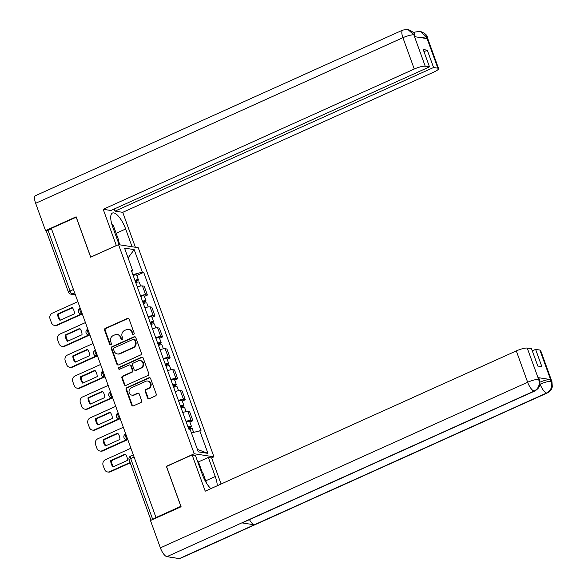 <?xml version="1.0" encoding="UTF-8"?>
<svg xmlns="http://www.w3.org/2000/svg" width="588" height="588" viewBox="0 0 588 588"><rect width="100%" height="100%" fill="white"/><g stroke="black" fill="none" stroke-linecap="round" stroke-linejoin="round"><path stroke-width="0.88" d="M133.652 334.469A1 0.919 -81.1 0 0 134.174 333.161L129.11 319.159A1.433 1.316 -81.1 0 0 127.405 318.395L105.333 328.347A1.433 1.316 -81.1 0 0 104.583 330.213L109.655 344.215A1 0.919 -81.1 0 0 110.845 344.752A1 0.919 -81.1 0 0 111.367 343.443L110.713 341.628A4.579 4.204 -81.1 0 1 113.109 335.645L114.954 334.815A4.579 4.204 -81.1 0 1 117.181 334.506A4.579 4.204 -81.1 0 1 120.4 337.262L121.054 339.07A1 0.919 -81.1 0 0 122.253 339.607A1 0.919 -81.1 0 0 122.774 338.298L122.12 336.49A4.579 4.204 -81.1 0 1 124.516 330.5L126.354 329.677A4.579 4.204 -81.1 0 1 128.588 329.361A4.579 4.204 -81.1 0 1 131.808 332.117L132.462 333.933A1 0.919 -81.1 0 0 133.652 334.469M147.581 397.958A1.433 1.316 -81.1 0 0 149.278 398.723L155.475 395.93A1.433 1.316 -81.1 0 0 156.224 394.063L150.594 378.51A1.433 1.316 -81.1 0 0 148.896 377.746L126.824 387.698A1.433 1.316 -81.1 0 0 126.075 389.572L131.697 405.117A1.433 1.316 -81.1 0 0 133.403 405.882L140.885 402.508A1.433 1.316 -81.1 0 0 141.635 400.641L139.224 393.982A1.433 1.316 -81.1 0 0 137.518 393.218L133.814 394.893A3.829 3.513 -81.1 0 1 129.037 391.858A3.829 3.513 -81.1 0 1 131.256 387.845L145.787 381.296A3.829 3.513 -81.1 0 1 150.565 384.331A3.829 3.513 -81.1 0 1 148.345 388.345L145.92 389.432A1.433 1.316 -81.1 0 0 145.17 391.307L147.581 397.958L148.154 398.047A1.433 1.316 -81.1 0 0 148.874 398.826M194.231 453.76L166.375 466.321L180.854 506.319L155.996 517.528L51.332 228.409L76.197 217.2L90.677 257.199L118.533 244.637L194.231 453.76L213.944 456.832L138.239 247.71L118.533 244.637M140.642 354.954A1.433 1.316 -81.1 0 0 141.392 353.087L135.762 337.541A1.433 1.316 -81.1 0 0 134.064 336.777L111.985 346.729A1.433 1.316 -81.1 0 0 111.242 348.596L116.865 364.141A1.433 1.316 -81.1 0 0 118.57 364.905L140.642 354.954M143.178 358.026L148.808 373.571A1.433 1.316 -81.1 0 1 148.058 375.445L125.986 385.397A1.433 1.316 -81.1 0 1 124.281 384.633L121.878 377.974A1.433 1.316 -81.1 0 1 122.62 376.107L131.572 372.072A1.433 1.316 -81.1 0 0 132.322 370.197L130.727 365.787A1.433 1.316 -81.1 0 0 129.022 365.023L119.702 369.22A1 0.919 -81.1 0 1 118.453 368.426A1 0.919 -81.1 0 1 119.033 367.375L141.48 357.261A1.433 1.316 -81.1 0 1 143.178 358.026M211.482 457.942L213.944 456.832M155.996 517.528L152.696 519.366A2.918 0.595 160.1 0 0 151.337 520.152M73.456 289.509L70.045 291.045A2.918 0.595 -19.9 0 0 68.451 292.221L46.445 231.415A2.918 0.595 -19.9 0 1 48.032 230.246L70.045 291.045A2.918 1 65.7 0 0 72.17 293.912L75.22 294.39M51.443 228.71L48.032 230.246M140.495 295.72A6.711 1.374 -19.9 0 1 145.655 294.786L142.443 285.922A6.711 1.374 160.1 0 0 137.283 286.863M142.443 285.922L144.2 286.194L147.404 295.058L144.405 296.411M145.655 294.786L147.404 295.058M151.983 317.351L154.982 315.999L151.778 307.134L150.028 306.863A6.711 1.374 160.1 0 0 144.868 307.803M148.073 316.66A6.711 1.374 -19.9 0 1 153.233 315.719L154.982 315.999M159.561 338.291L162.567 336.931L159.355 328.075L157.606 327.803A6.711 1.374 160.1 0 0 152.446 328.743M155.651 337.6A6.711 1.374 -19.9 0 1 160.811 336.659L162.567 336.931M167.146 359.224L170.145 357.871L166.941 349.015L165.184 348.743A6.711 1.374 160.1 0 0 160.024 349.676M163.236 358.54A6.711 1.374 -19.9 0 1 168.388 357.6L170.145 357.871M174.724 380.164L177.723 378.812L174.518 369.955L172.762 369.683A6.711 1.374 160.1 0 0 167.609 370.616M170.814 379.48A6.711 1.374 -19.9 0 1 175.974 378.54L177.723 378.812M182.302 401.104L185.301 399.752L182.096 390.895L180.347 390.623A6.711 1.374 160.1 0 0 175.187 391.557M178.392 400.413A6.711 1.374 -19.9 0 1 183.552 399.48L185.301 399.752M189.887 422.044L192.886 420.692L189.674 411.835L187.925 411.556A6.711 1.374 160.1 0 0 182.765 412.497M185.97 421.353A6.711 1.374 -19.9 0 1 191.129 420.42L192.886 420.692M131.749 271.568L132.697 270.656L124.531 248.107L134.182 249.613L142.347 272.163L132.859 274.625M191.453 432.974L199.78 430.813L201.133 431.026L143.7 272.369L142.347 272.163M199.78 430.813L207.939 453.363L198.288 451.863L190.13 429.314L188.777 429.1L131.344 270.443L132.697 270.656M136.828 275.471L143.7 272.369M134.182 249.613L128.074 257.904M197.399 449.401L207.939 453.363M133.461 334.528A1 0.919 -81.1 0 1 133.035 334.021L132.381 332.213A4.579 4.204 -81.1 0 0 129.162 329.456L128.588 329.361M117.181 334.506L117.754 334.594A4.579 4.204 -81.1 0 1 120.974 337.35L121.635 339.166A1 0.919 -81.1 0 0 122.054 339.673M128.39 318.38A1.433 1.316 -81.1 0 0 127.978 318.483L105.906 328.435A1.433 1.316 -81.1 0 0 105.164 330.309L110.228 344.303A1 0.919 -81.1 0 0 110.654 344.811M135.042 336.755A1.433 1.316 -81.1 0 0 134.637 336.865L112.565 346.817A1.433 1.316 -81.1 0 0 111.816 348.684L117.438 364.229A1.433 1.316 -81.1 0 0 118.166 365.016M134.571 339.761A1 0.919 -81.1 0 0 133.38 339.225L114.006 347.964A1 0.919 -81.1 0 0 113.477 349.272L114.175 351.183A4.579 4.204 -81.1 0 0 117.387 353.939A4.579 4.204 -81.1 0 0 119.621 353.631L132.866 347.655A4.579 4.204 -81.1 0 0 135.262 341.672L134.571 339.761L135.144 339.849A1 0.919 -81.1 0 0 134.439 339.247L133.866 339.158M117.387 353.939L117.968 354.027A4.579 4.204 -81.1 0 0 120.195 353.719L119.621 353.631M135.144 339.849L135.835 341.76A4.579 4.204 -81.1 0 1 133.439 347.751L120.195 353.719M129.72 364.928L130.293 365.016A1.433 1.316 -81.1 0 1 131.3 365.876L132.903 370.286A1.433 1.316 -81.1 0 1 132.153 372.16L123.201 376.195A1.433 1.316 -81.1 0 0 122.451 378.069L124.854 384.721A1.433 1.316 -81.1 0 0 125.582 385.5M142.458 357.247A1.433 1.316 -81.1 0 0 142.053 357.35L119.614 367.471A1 0.919 -81.1 0 0 119.511 369.286M140.863 367.882A3.829 3.513 -81.1 0 0 140.179 360.576A3.829 3.513 -81.1 0 0 138.312 360.834L133.189 363.141A1.433 1.316 -81.1 0 0 132.447 365.008L134.042 369.426A1.433 1.316 -81.1 0 0 135.747 370.19L141.436 367.97A3.829 3.513 -81.1 0 0 140.752 360.664L140.179 360.576M135.049 370.286L135.622 370.374A1.433 1.316 -81.1 0 0 136.32 370.278L135.747 370.19M141.436 367.97L136.32 370.278M147.654 381.031L148.227 381.127A3.829 3.513 -81.1 0 1 148.918 388.433L146.493 389.521A1.433 1.316 -81.1 0 0 145.743 391.395L148.154 398.047M131.947 395.151L132.52 395.239A3.829 3.513 -81.1 0 0 134.387 394.982L133.814 394.893M138.496 393.203A1.433 1.316 -81.1 0 0 138.092 393.313L134.387 394.982M149.874 377.731A1.433 1.316 -81.1 0 0 149.47 377.841L127.398 387.786A1.433 1.316 -81.1 0 0 126.648 389.66L132.271 405.205A1.433 1.316 -81.1 0 0 132.998 405.985M135.747 282.608A3.646 0.75 -19.9 0 1 139.238 282.137L140.642 286.018M72.155 307.495L57.69 314.021A9.114 8.357 -81.1 0 0 59.969 320.328L74.441 313.801A9.114 8.357 -81.1 0 0 72.155 307.495M135.049 280.689L136.629 280.498L135.674 281.204L136.137 282.475M77.844 301.651L52.347 313.147A4.373 4.013 -81.1 0 0 50.053 318.865L51.465 322.761A4.373 4.013 -81.1 0 0 56.668 325.098L81.291 313.992M134.917 280.322A3.646 0.75 -19.9 0 1 138.408 279.851A3.646 0.75 -19.9 0 1 136.416 281.314L136.769 282.284M133.167 275.493A3.646 0.75 -19.9 0 1 136.659 275.022L138.408 279.851M72.434 307.825L58.432 314.139A9.114 8.357 -81.1 0 0 60.439 320.115M82.041 314.11L57.418 325.208A4.373 4.013 98.9 0 1 55.287 325.509L54.537 325.392M135.446 280.572L136.416 281.314M58.432 314.139L57.69 314.021M143.325 303.548A3.646 0.75 -19.9 0 1 146.816 303.07L148.22 306.958M79.74 328.435L65.268 334.962A9.114 8.357 -81.1 0 0 67.554 341.268L82.019 334.741A9.114 8.357 -81.1 0 0 79.74 328.435M142.634 301.629L144.207 301.438L143.251 302.136L143.715 303.415M85.429 322.591L59.925 334.087A4.373 4.013 -81.1 0 0 57.639 339.805L59.043 343.701A4.373 4.013 -81.1 0 0 64.254 346.031L88.869 334.932M142.502 301.262A3.646 0.75 -19.9 0 1 145.993 300.791A3.646 0.75 -19.9 0 1 144.001 302.254L144.347 303.224M140.752 296.433A3.646 0.75 -19.9 0 1 144.244 295.962L145.993 300.791M80.012 328.765L66.01 335.072A9.114 8.357 -81.1 0 0 68.017 341.055M89.619 335.05L64.996 346.148A4.373 4.013 98.9 0 1 62.865 346.45L62.122 346.332M143.024 301.512L144.001 302.254M66.01 335.072L65.268 334.962M150.903 324.48A3.646 0.75 -19.9 0 1 154.394 324.01L155.805 327.898M87.318 349.375L72.846 355.894A9.114 8.357 -81.1 0 0 75.132 362.208L89.604 355.681A9.114 8.357 -81.1 0 0 87.318 349.375M150.212 322.569L151.785 322.378L150.829 323.077L151.292 324.356M93.007 343.532L67.502 355.027A4.373 4.013 -81.1 0 0 65.217 360.745L66.628 364.634A4.373 4.013 -81.1 0 0 71.832 366.971L96.454 355.872M150.08 322.202A3.646 0.75 -19.9 0 1 153.571 321.732A3.646 0.75 -19.9 0 1 151.579 323.194L151.932 324.164M148.33 317.373A3.646 0.75 -19.9 0 1 151.822 316.895L153.571 321.732M87.597 349.698L73.596 356.012A9.114 8.357 -81.1 0 0 75.602 361.995M97.196 355.99L72.574 367.088A4.373 4.013 98.9 0 1 70.442 367.382L69.7 367.272M150.601 322.445L151.579 323.194M73.596 356.012L72.846 355.894M116.145 233.289L125.656 229.004A16.405 5.615 65.7 0 0 112.448 213.04A16.405 5.615 65.7 0 0 112.727 226.99L119.151 244.733M125.656 229.004L132.079 246.747M135.38 247.269L122.738 212.334L115.013 211.129L433.569 67.502L437.854 68.171L426.374 36.625M114.241 209.005L115.013 211.129M423.992 51.678L427.307 50.186L423.228 49.554L429.49 66.87L110.934 210.497L103.201 209.291L414.268 69.039L402.92 37.698L35.64 203.294L45.526 230.614L76.131 216.81L90.714 257.081L116.321 245.534L103.201 209.291M122.738 212.334L433.804 72.089A8.754 1.793 160.1 0 0 438.582 68.568A8.754 1.793 160.1 0 0 437.854 68.171M35.64 203.294A8.967 3.072 -114.3 0 1 35.486 195.672L402.773 30.076A8.967 3.072 -114.3 0 0 402.92 37.698A8.754 1.793 -19.9 0 1 413.864 34.861L425.212 66.201A8.754 1.793 160.1 0 0 414.268 69.039M46.944 230.834L45.526 230.614M429.49 66.87L425.212 66.201M427.307 50.186L433.569 67.502M402.773 30.076L407.851 29.422C412.423 31.245 414.724 33.193 414.746 35.28L414.011 34.883L414.665 36.691L427.02 38.617L426.366 36.809L420.854 37.654M118.335 240.499L119.915 244.851M414.327 34.31A8.967 3.072 -114.3 0 1 415.268 32.024L420.2 31.348L426.366 36.809M407.851 29.422L413.864 34.861M534.845 390.976A8.967 3.072 -114.3 0 1 534.176 391.064C538.564 388.528 540.085 384.721 538.733 379.635L539.468 379.833L539.813 384.846C539.512 385.493 539.821 387.896 534.845 390.976L242.513 522.776A8.967 3.072 -114.3 0 1 241.844 522.864L166.889 556.66A8.967 3.072 -114.3 0 1 160.37 547.854L150.477 520.534L181.089 506.738L166.507 466.468L192.122 454.921L195.422 455.435L202.323 474.494A16.405 5.615 65.7 0 0 210.857 488.628M217.251 485.747A16.405 5.615 65.7 0 0 215.252 476.515L208.35 457.449L211.658 457.971L221.088 484.02M192.122 454.921L205.241 491.164L516.308 350.911A8.754 1.793 -19.9 0 1 527.245 348.074L531.53 348.735L537.8 366.052L541.879 366.691L535.609 349.375L539.887 350.044A8.754 1.793 -19.9 0 1 540.622 350.441L551.97 381.788A8.754 1.793 160.1 0 0 551.235 381.384L539.887 350.044M208.35 457.449L198.479 461.903L197.722 461.786M551.97 381.788L552.301 386.838C551.978 387.499 552.345 389.807 547.34 392.924L180.053 558.519A8.967 3.072 -114.3 0 1 179.355 558.6L254.31 524.805A8.967 3.072 -114.3 0 1 249.466 519.645M166.889 556.66L179.355 558.6M160.37 547.854L527.649 382.259A8.967 3.072 -114.3 0 0 534.176 391.064L241.844 522.864L254.31 524.805L546.642 393.005C551.029 390.483 552.558 386.676 551.221 381.575L551.235 381.384M539.982 382.171A8.754 1.793 -19.9 0 1 550.434 379.547L538.079 377.621A8.754 1.793 -19.9 0 1 538.814 378.025L539.468 379.833M535.609 349.375L532.302 350.867M198.479 461.903L202.25 472.311M111.727 223.866L113.322 225.476L118.563 239.963L117.945 241.411M201.118 471.164L202.919 472.98L206.719 483.483M158.488 345.421A3.646 0.75 -19.9 0 1 161.979 344.95L163.383 348.831M94.896 370.315L80.424 376.835A9.114 8.357 -81.1 0 0 82.71 383.148L97.182 376.621A9.114 8.357 -81.1 0 0 94.896 370.315M157.79 343.51L159.37 343.319L158.415 344.017L158.87 345.296M100.585 364.472L75.088 375.967A4.373 4.013 -81.1 0 0 72.794 381.685L74.206 385.574A4.373 4.013 -81.1 0 0 79.409 387.911L104.032 376.812M157.657 343.142A3.646 0.75 -19.9 0 1 161.149 342.672A3.646 0.75 -19.9 0 1 159.157 344.134L159.51 345.105M155.908 338.306A3.646 0.75 -19.9 0 1 159.399 337.835L161.149 342.672M95.175 370.638L81.173 376.952A9.114 8.357 -81.1 0 0 83.18 382.935M104.774 376.93L80.159 388.029A4.373 4.013 98.9 0 1 78.028 388.323L77.278 388.205M158.187 343.385L159.157 344.134M81.173 376.952L80.424 376.835M166.066 366.361A3.646 0.75 -19.9 0 1 169.557 365.89L170.961 369.771M102.474 391.255L88.009 397.775A9.114 8.357 -81.1 0 0 90.287 404.081L104.76 397.561A9.114 8.357 -81.1 0 0 102.474 391.255M165.375 364.442L166.948 364.251L165.992 364.957L166.455 366.228M108.17 385.405L82.665 396.907A4.373 4.013 -81.1 0 0 80.372 402.618L81.783 406.514A4.373 4.013 -81.1 0 0 86.987 408.851L111.61 397.753M165.243 364.082A3.646 0.75 -19.9 0 1 168.734 363.612A3.646 0.75 -19.9 0 1 166.742 365.075L167.088 366.037M163.493 359.246A3.646 0.75 -19.9 0 1 166.985 358.776L168.734 363.612M102.753 391.579L88.751 397.892A9.114 8.357 -81.1 0 0 90.758 403.875M112.359 397.87L87.737 408.969A4.373 4.013 98.9 0 1 85.605 409.263L84.856 409.145M165.765 364.325L166.742 365.075M88.751 397.892L88.009 397.775M173.644 387.301A3.646 0.75 -19.9 0 1 177.135 386.83L178.539 390.711M110.059 412.188L95.587 418.715A9.114 8.357 -81.1 0 0 97.873 425.021L112.337 418.502A9.114 8.357 -81.1 0 0 110.059 412.188M172.953 385.383L174.526 385.191L173.57 385.897L174.033 387.169M115.748 406.345L90.243 417.847A4.373 4.013 -81.1 0 0 87.957 423.558L89.361 427.454A4.373 4.013 -81.1 0 0 94.572 429.791L119.188 418.693M172.821 385.022A3.646 0.75 -19.9 0 1 176.312 384.545A3.646 0.75 -19.9 0 1 174.32 386.015L174.665 386.978M171.071 380.186A3.646 0.75 -19.9 0 1 174.562 379.716L176.312 384.545M110.331 412.519L96.336 418.832A9.114 8.357 -81.1 0 0 98.336 424.815M119.937 418.803L95.315 429.909A4.373 4.013 98.9 0 1 93.183 430.203L92.441 430.085M173.342 385.265L174.32 386.015M96.336 418.832L95.587 418.715M181.222 408.241A3.646 0.75 -19.9 0 1 184.713 407.771L186.124 411.651M117.637 433.128L103.165 439.655A9.114 8.357 -81.1 0 0 105.45 445.961L119.923 439.442A9.114 8.357 -81.1 0 0 117.637 433.128M180.531 406.323L182.111 406.132L181.148 406.837L181.611 408.109M123.326 427.285L97.828 438.78A4.373 4.013 -81.1 0 0 95.535 444.499L96.947 448.394A4.373 4.013 -81.1 0 0 102.15 450.731L126.773 439.626M180.398 405.955A3.646 0.75 -19.9 0 1 183.89 405.485A3.646 0.75 -19.9 0 1 181.898 406.955L182.251 407.918M178.649 401.126A3.646 0.75 -19.9 0 1 182.14 400.656L183.89 405.485M117.916 433.459L103.914 439.773A9.114 8.357 -81.1 0 0 105.921 445.748M127.515 439.743L102.9 450.849A4.373 4.013 98.9 0 1 100.768 451.143L100.019 451.025M180.92 406.205L181.898 406.955M103.914 439.773L103.165 439.655M188.954 429.13A3.646 0.75 -19.9 0 1 192.298 428.711L193.636 432.408M125.215 454.068L110.742 460.595A9.114 8.357 -81.1 0 0 113.028 466.901L127.5 460.375A9.114 8.357 -81.1 0 0 125.215 454.068M188.109 427.263L189.689 427.072L188.733 427.777L189.189 429.049M130.903 448.225L105.406 459.72A4.373 4.013 -81.1 0 0 103.113 465.439L104.524 469.334A4.373 4.013 -81.1 0 0 109.728 471.672L130.088 462.491M187.976 426.895A3.646 0.75 -19.9 0 1 191.468 426.425A3.646 0.75 -19.9 0 1 189.476 427.888L189.828 428.858M186.227 422.066A3.646 0.75 -19.9 0 1 189.718 421.596L191.468 426.425M125.494 454.399L111.492 460.713A9.114 8.357 -81.1 0 0 113.499 466.688M130.227 462.881L110.478 471.782A4.373 4.013 98.9 0 1 108.346 472.083L107.597 471.966M188.505 427.145L189.476 427.888M111.492 460.713L110.742 460.595M74.639 292.795L72.17 293.912A2.918 2.675 -81.1 0 1 70.744 294.11L75.382 294.831M183.552 399.48L180.347 390.623M175.974 378.54L172.762 369.683M168.388 357.6L165.184 348.743M160.811 336.659L157.606 327.803M153.233 315.719L150.028 306.863M191.129 420.42L187.925 411.556M80.269 308.355A2.918 1 65.7 0 0 80.078 308.384A2.918 1 65.7 0 0 80.225 311.118A2.918 1 65.7 0 0 82.217 313.72A2.918 2.675 98.9 0 1 80.828 313.918L82.379 314.161M87.855 329.287A2.918 1 65.7 0 0 87.656 329.317A2.918 1 65.7 0 0 87.803 332.058A2.918 1 65.7 0 0 89.795 334.66M95.432 350.228A2.918 1 65.7 0 0 95.234 350.257A2.918 1 65.7 0 0 95.381 352.998A2.918 1 65.7 0 0 97.373 355.6M103.01 371.168A2.918 1 65.7 0 0 102.812 371.197A2.918 1 65.7 0 0 102.966 373.939A2.918 1 65.7 0 0 104.958 376.533A2.918 2.675 98.9 0 1 103.561 376.739L105.12 376.981M110.595 392.108A2.918 1 65.7 0 0 110.397 392.137A2.918 1 65.7 0 0 110.544 394.879A2.918 1 65.7 0 0 112.536 397.473A2.918 2.675 98.9 0 1 111.147 397.679L112.698 397.922M118.173 413.048A2.918 1 65.7 0 0 117.975 413.077A2.918 1 65.7 0 0 118.122 415.819A2.918 1 65.7 0 0 120.114 418.413M125.751 433.988A2.918 1 65.7 0 0 125.553 434.017A2.918 1 65.7 0 0 125.7 436.759A2.918 1 65.7 0 0 127.692 439.354M89.802 334.675A2.918 2.675 98.9 0 1 88.406 334.859L89.957 335.101M97.38 355.615A2.918 2.675 98.9 0 1 95.984 355.799L97.534 356.041M120.121 418.428A2.918 2.675 98.9 0 1 118.725 418.619L120.275 418.862M127.699 439.368A2.918 2.675 98.9 0 1 126.302 439.559L127.853 439.795M134.093 457.023L130.683 458.559L152.696 519.366M130.859 456.053A2.918 1 65.7 0 0 130.639 456.082A2.918 1 65.7 0 0 130.683 458.559A2.918 0.595 -19.9 0 0 129.088 459.735L151.013 520.292M132.381 332.213L131.808 332.117M121.635 339.166L121.054 339.07M120.974 337.35L120.4 337.262M110.228 344.303L109.655 344.215M105.164 330.309L104.583 330.213M105.906 328.435L105.333 328.347M127.978 318.483L127.405 318.395M133.035 334.021L132.462 333.933M117.438 364.229L116.865 364.141M111.816 348.684L111.242 348.596M112.565 346.817L111.985 346.729M134.637 336.865L134.064 336.777M133.439 347.751L132.866 347.655M135.835 341.76L135.262 341.672M124.854 384.721L124.281 384.633M122.451 378.069L121.878 377.974M123.201 376.195L122.62 376.107M132.153 372.16L131.572 372.072M132.903 370.286L132.322 370.197M131.3 365.876L130.727 365.787M119.614 367.471L119.033 367.375M142.053 357.35L141.48 357.261M145.743 391.395L145.17 391.307M146.493 389.521L145.92 389.432M148.918 388.433L148.345 388.345M138.092 393.313L137.518 393.218M132.271 405.205L131.697 405.117M126.648 389.66L126.075 389.572M127.398 387.786L126.824 387.698M149.47 377.841L148.896 377.746M57.418 325.208L56.668 325.098M64.996 346.148L64.254 346.031M72.574 367.088L71.832 366.971M420.2 31.348C424.933 33.185 427.278 35.148 427.241 37.228A8.754 1.793 160.1 0 0 426.506 36.831M550.434 379.547L551.221 381.561M527.245 348.074L538.726 379.613M538.74 379.436L538.079 377.621M538.593 379.414A8.754 1.793 -19.9 0 0 527.649 382.259L516.308 350.911M539.916 384.309L539.982 383.743M205.749 480.8L215.252 476.515M547.34 392.924A8.967 3.072 -114.3 0 1 546.642 393.005A8.967 3.072 -114.3 0 1 540.151 384.207C544.826 382.193 548.472 381.245 551.088 381.362M80.159 388.029L79.409 387.911M87.737 408.969L86.987 408.851M95.315 429.909L94.572 429.791M102.9 450.849L102.15 450.731M110.478 471.782L109.728 471.672M80.255 308.303L80.078 308.384A2.918 2.918 0 0 0 80.828 313.918M87.832 329.236L87.656 329.317A2.918 2.918 0 0 0 88.406 334.859M95.41 350.176L95.234 350.257A2.918 2.918 0 0 0 95.984 355.799M102.996 371.116L102.812 371.197A2.918 2.918 0 0 0 103.561 376.739M110.573 392.056L110.397 392.137A2.918 2.918 0 0 0 111.147 397.679M118.151 412.996L117.975 413.077A2.918 2.918 0 0 0 118.725 418.619M125.736 433.937L125.553 434.017A2.918 2.918 0 0 0 126.302 439.559M133.314 454.877L130.639 456.082A2.918 2.918 0 0 0 129.088 459.735M68.451 292.221A2.918 2.918 0 0 0 70.744 294.11M413.43 32.855L415.268 32.024M438.582 68.568L427.241 37.228M414.746 35.28L415.29 36.787"/></g></svg>
